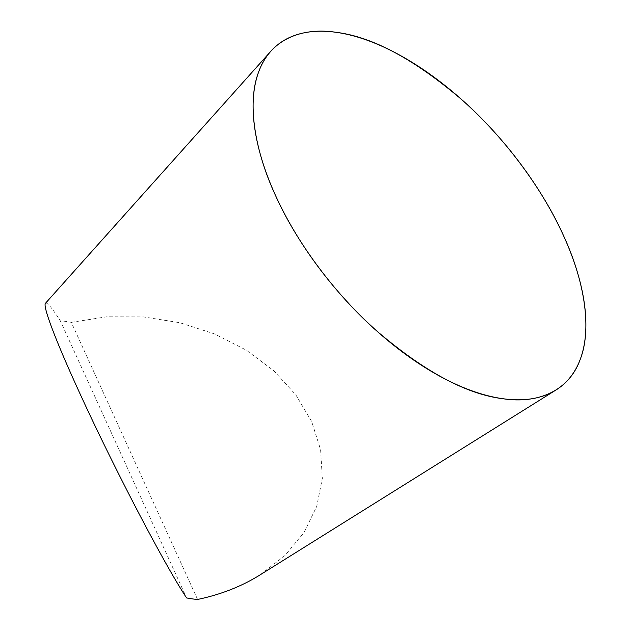 <?xml version="1.0" encoding="UTF-8"?>
<svg xmlns="http://www.w3.org/2000/svg" width="631" height="631" viewBox="0 0 631 631"><rect width="100%" height="100%" fill="white"/><g stroke="black" fill="none" stroke-linecap="round" stroke-linejoin="round"><path stroke-width="0.47" stroke-dasharray="3.15 2.37" d="M197.59 599.45L71.311 322.354A168.051 84.278 49.9 0 0 60.324 320.832L186.602 597.928M45.471 303.282C46.962 301.878 51.908 307.731 60.324 320.832M71.311 322.354L106.71 316.794L143.355 316.904L179.78 322.693L214.556 333.917L246.295 350.142L273.751 370.72L295.829 394.84L311.659 421.54L320.611 449.769L322.331 478.408L316.746 506.322L304.087 532.406L284.849 555.627L259.798 575.07"/><path stroke-width="0.95" d="M556.029 389.974L259.798 575.07C241.413 586.483 220.676 594.615 197.59 599.45A168.051 84.278 49.9 0 1 186.602 597.928C163.76 563.586 111.419 463.012 77.716 388.704C55.354 339.715 42.608 305.94 45.471 303.282L270.841 51.261A221.954 111.308 -130.1 0 1 504.642 143.821A221.954 111.308 -130.1 0 1 556.029 389.974A221.954 111.308 -130.1 0 1 275.573 195.586A221.954 111.308 -130.1 0 1 270.841 51.261M275.573 195.586C255.531 152.56 246.374 103.713 258.686 71.871C270.21 39.319 301.981 27.03 336 32.299C372.44 36.756 414.52 59.338 462.223 100.053C507.174 139.83 544.301 192.542 563.42 235.442C583.462 278.476 592.612 327.315 580.307 359.165C568.783 391.709 537.013 403.998 502.994 398.737C466.546 394.28 424.474 371.691 376.77 330.983C331.819 291.206 294.693 238.486 275.573 195.586"/></g></svg>

